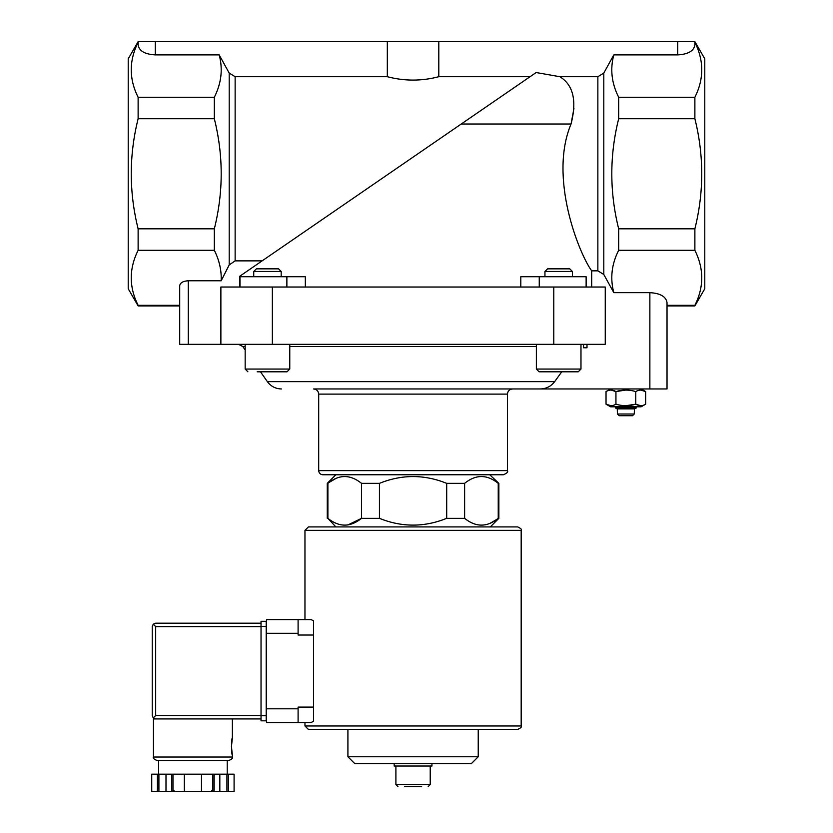 <?xml version="1.0" encoding="UTF-8"?>
<svg xmlns="http://www.w3.org/2000/svg" width="833" height="833" viewBox="0 0 833 833"><rect width="100%" height="100%" fill="white"/><g stroke="black" fill="none" stroke-linecap="round" stroke-linejoin="round"><path stroke-width="1.25" d="M553.778 344.341L553.778 287.031L605.258 287.031L605.258 344.341L179.699 344.341L179.699 285.729C180.22 282.72 183.073 281.075 188.279 280.773L221.182 280.773L229.2 264.904L235.135 260.875L235.135 76.709L229.2 73.075L219.183 54.895C223.025 69.066 221.411 83.185 214.331 97.274L138.122 97.274C128.98 79.041 128.969 60.694 138.122 42.244M573.947 108.384L571.053 124.013C548.551 177.439 578.914 253.336 591.69 270.85L597.865 270.85L603.8 274.484L613.817 292.664L649.865 292.664C660.267 293.258 665.994 296.569 667.025 302.566L667.025 388.959L313.541 388.959C316.665 389.261 318.383 390.979 318.695 394.103L507.443 394.103C507.755 390.979 509.463 389.261 512.597 388.959M694.878 305.909L694.878 305.326C704.031 287.083 704.031 268.736 694.878 250.285L694.878 228.825C704.02 192.142 704.02 155.438 694.878 118.734L694.878 97.274L618.669 97.274C611.589 83.185 609.975 69.066 613.817 54.895L677.718 54.895C688.12 54.291 693.837 50.99 694.878 44.982L694.878 41.65L704.78 58.81L704.78 288.749L694.878 305.909L667.025 305.909L667.025 331.649M667.025 348.808L667.025 388.959M634.423 408.868L617.263 408.868L617.44 414.011L619.2 415.729L632.497 415.729L634.257 414.011L634.423 408.868L636.141 408.066L636.141 406.806M619.2 415.729L617.44 414.011L634.257 414.011L632.497 415.729M347.871 524.957L361.522 518.345L361.522 483.338L379.442 483.338C401.87 474.31 424.289 474.31 446.696 483.338L464.616 483.338C475.799 474.3 487.013 474.3 498.238 483.338L498.863 483.338L498.863 518.345L498.238 518.345L498.238 483.338L497.363 482.661M335.855 526.925L327.9 518.345C339.125 527.372 350.339 527.372 361.522 518.345L379.442 518.345L379.442 483.338M498.238 518.345C487.055 527.372 475.841 527.372 464.616 518.345L446.696 518.345L446.696 483.338M465.491 519.011L464.616 518.345L464.616 483.338M239.665 287.031L239.665 276.306L536.14 72.533L559.818 76.709L597.865 76.709L603.8 73.075L613.817 54.895M214.331 97.274L214.331 118.734C223.483 155.417 223.483 192.121 214.331 228.825L214.331 250.285C219.329 260.323 221.609 270.486 221.182 280.773M536.14 72.533L461.243 124.013L571.053 124.013C577.009 100.668 573.271 84.893 559.818 76.709M214.331 250.285L138.122 250.285L138.122 228.825C128.98 192.142 128.98 155.438 138.122 118.734L138.122 97.274M214.331 228.825L138.122 228.825M214.331 118.734L138.122 118.734M694.878 97.274C704.02 79.041 704.031 60.694 694.878 42.244M694.878 250.285L618.669 250.285L618.669 228.825L694.878 228.825M694.878 305.326L667.025 305.326M694.878 118.734L618.669 118.734L618.669 97.274M618.669 250.285C611.599 264.207 609.985 278.337 613.817 292.664M618.669 118.734C609.517 155.417 609.517 192.121 618.669 228.825M591.69 287.031L591.69 270.85M305.336 287.031L305.336 276.733L240.008 276.733L240.008 287.031M520.802 287.031L520.802 276.733L539.253 276.733L539.253 287.031M239.665 276.306L262.114 260.875L235.135 260.875M489.075 104.885L530.069 76.709L438.804 76.709C421.665 81.218 404.505 81.218 387.324 76.709L235.135 76.709M179.699 305.326L138.122 305.326C128.969 287.083 128.969 268.736 138.122 250.285M179.699 344.341L179.699 305.909L138.122 305.909L138.122 305.326M138.122 305.909L128.22 288.749L128.22 58.81L138.122 41.66L138.122 44.982C139.163 50.99 144.88 54.291 155.282 54.895L219.183 54.895M694.878 41.65L438.804 41.65L438.804 76.709M438.804 41.65L387.324 41.65L387.324 76.709M387.324 41.65L138.122 41.65M586.13 287.031L586.13 276.733L539.253 276.733M553.778 287.031L220.88 287.031L220.88 344.341M281.429 388.959C275.556 388.803 270.871 386.366 267.372 381.639L554.663 381.639C551.009 386.397 546.167 388.834 540.159 388.959M554.663 381.639L561.744 371.799M318.695 394.103L318.695 470.635C318.935 473.144 320.309 474.508 322.808 474.758L503.33 474.758C506.901 473.331 508.276 471.957 507.443 470.635L507.443 394.103M489.721 474.758L498.863 483.338M404.484 786.612L421.644 786.612M397.966 786.612L395.904 784.551L395.904 766.027M394.196 763.622L394.196 766.027L431.942 766.027L431.942 763.622M478.225 756.76L347.913 756.76L354.775 763.622L471.363 763.622L478.225 756.76L478.225 729.406L517.741 729.406L308.397 729.406L304.961 725.97L304.961 722.544L298.099 722.544L311.146 722.544L313.541 721.253L311.146 722.544M347.913 756.76L347.913 729.406M489.991 523.363L497.176 519.157M446.696 518.345C424.268 527.372 401.85 527.372 379.442 518.345M327.275 518.345L327.275 483.338L327.9 483.338C339.083 474.3 350.297 474.3 361.522 483.338L360.647 482.661M327.9 518.345L327.9 483.338M336.147 478.309L328.962 482.526M289.769 344.341L289.769 369.05L287.031 371.799L257.168 371.799M281.19 271.475L253.732 271.475L256.366 268.84L278.555 268.84L281.19 271.475L281.19 276.733M578.237 371.799L539.107 371.799L536.369 369.05L580.976 369.05L578.237 371.799M580.976 344.341L580.976 369.05M572.396 271.475L544.949 271.475L547.573 268.84L569.772 268.84L572.396 271.475L572.396 276.733M610.579 388.959L606.028 391.583C609.329 389.573 612.63 389.573 615.941 391.583C622.553 389.573 629.154 389.573 635.756 391.583C639.046 389.573 642.347 389.573 645.658 391.583L640.702 390.052M625.843 390.052L615.941 391.583L610.985 390.052M625.843 405.713L635.756 404.182L635.756 391.583M610.985 405.713L606.028 404.182L610.579 406.806L641.118 406.806L645.658 404.182C642.368 406.192 639.067 406.192 635.756 404.182C629.144 406.192 622.543 406.192 615.941 404.182C612.651 406.192 609.35 406.192 606.028 404.182L606.028 391.583M615.941 404.182L615.941 391.583M645.658 404.182L645.658 391.583L641.118 388.959M635.756 404.182L640.702 405.713M617.263 408.868L615.556 408.066L636.141 408.066M615.556 408.066L615.556 406.806M586.994 344.341L586.994 347.777L583.569 347.777L583.569 344.341M308.397 526.925L517.741 526.925C520.948 528.466 522.083 529.601 521.177 530.35L304.961 530.35L308.397 526.925M311.146 619.585L313.541 620.866L311.146 619.585L298.099 619.585L304.961 619.585L304.961 530.35M313.541 707.092L298.099 707.092L298.099 722.544L266.529 722.544L266.529 619.585L298.099 619.585L298.099 635.027L313.541 635.027L313.541 721.253M313.541 620.866L313.541 635.027M261.031 715.505L155.677 715.505L153.251 717.931L155.677 718.941L153.449 718.941L153.449 757.03C152.574 757.863 153.72 759.009 156.875 760.467L228.95 760.467C232.115 758.998 233.261 757.853 232.376 757.03L153.449 757.03M231.439 746.566L232.376 755.146C231.355 755.646 231.355 737.476 232.376 737.986L231.439 746.566M212.852 791.35L212.852 774.19L234.094 774.19L234.094 791.35L151.731 791.35L151.731 774.19L151.731 791.35M212.852 774.19L171.671 774.19L171.671 791.35M172.972 774.19L172.972 791.35M214.154 774.19L214.154 791.35M171.671 774.19L151.731 774.19M153.251 717.931L152.241 715.505L152.241 626.614L153.251 624.188L155.677 626.614L261.031 626.614M153.251 624.188L155.677 623.188L261.031 623.188M155.677 718.941L261.031 718.941M227.232 774.19L227.232 760.467L192.912 760.467M228.409 774.19L228.409 791.35M226.92 774.19L226.92 791.35M219.829 774.19L219.829 791.35M201.492 774.19L201.492 791.35M184.332 774.19L184.332 791.35M165.996 774.19L165.996 791.35M158.905 774.19L158.905 791.35M157.416 774.19L157.416 791.35M266.185 626.447L266.185 720.826L261.031 720.826L261.031 621.303L266.185 621.303L266.185 626.447L261.031 626.447M229.2 264.904L229.2 73.075M597.865 270.85L597.865 76.709M603.8 274.484L603.8 73.075M677.718 41.65L677.718 54.895M155.282 41.65L155.282 54.895M286.875 276.733L286.875 287.031M272.36 344.341L272.36 287.031M245.162 349.912L242.799 346.538L245.162 346.538M289.769 346.538L536.369 346.538M188.279 280.773L188.279 344.341M318.695 470.635L507.443 470.635M649.865 292.664L649.865 388.959M395.904 784.551L430.224 784.551L428.172 786.612M289.769 369.05L245.162 369.05L247.901 371.799L245.162 369.05L245.162 344.341M304.961 725.97L521.177 725.97L521.177 530.35M266.529 633.309L298.099 633.309M266.529 708.81L298.099 708.81M155.677 715.505L155.677 626.614M266.185 715.672L261.031 715.672M267.372 381.639L260.479 371.799M242.799 346.538L238.582 344.341M430.224 784.551L430.224 766.027M490.283 526.925L498.863 518.345M335.855 474.758L327.275 483.338M253.732 271.475L253.732 276.733M536.369 344.341L536.369 369.05M544.949 271.475L544.949 276.733M521.177 725.97C522.052 726.793 520.906 727.938 517.741 729.406M232.376 718.941L232.376 737.986M232.376 755.146L232.376 757.03M234.094 774.19L234.094 791.35M174.035 790.663L173.347 791.35M211.79 790.663L212.477 791.35M158.593 760.467L158.593 774.19"/></g></svg>
